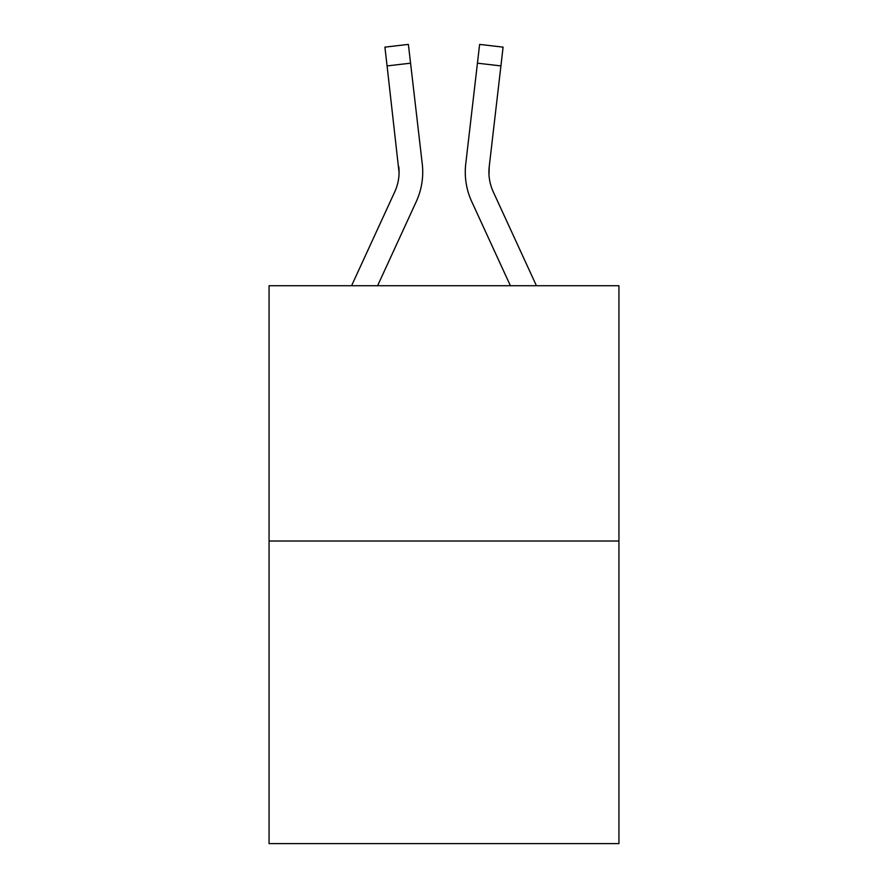 <?xml version="1.0" encoding="UTF-8"?>
<svg xmlns="http://www.w3.org/2000/svg" width="888" height="888" viewBox="0 0 888 888"><rect width="100%" height="100%" fill="white"/><g stroke="black" fill="none" stroke-linecap="round" stroke-linejoin="round"><path stroke-width="1.33" d="M618.936 541.014L618.936 285.714L269.064 285.714L269.064 843.6L618.936 843.6L618.936 541.014L269.064 541.014M377.611 285.714L416.239 201.676A70.918 70.918 0 0 0 422.255 163.88L410.567 63.181L387.079 65.912L384.904 47.131L408.38 44.4L410.567 63.181M421.922 161.039L422.255 163.88M510.389 285.714L471.761 201.676A70.918 70.918 0 0 1 465.745 163.88L479.62 44.4L503.096 47.131L479.62 44.4L503.096 47.131L479.62 44.4L503.096 47.131L479.62 44.4L503.096 47.131L479.62 44.4L503.096 47.131L479.62 44.4L503.096 47.131L479.62 44.4L503.096 47.131L479.62 44.4L503.096 47.131L479.62 44.4L503.096 47.131L479.62 44.4L503.096 47.131L479.62 44.4L503.096 47.131L479.62 44.4L503.096 47.131L479.62 44.4L503.096 47.131L479.62 44.4L503.096 47.131L479.62 44.4L503.096 47.131L479.62 44.4L503.096 47.131L479.62 44.4L503.096 47.131L479.62 44.4L503.096 47.131L479.62 44.4L503.096 47.131L500.921 65.912L477.433 63.181M536.408 285.714L493.24 191.797A47.275 47.275 0 0 1 489.233 166.6L488.999 174.836L489.233 166.6L488.999 174.836L489.233 166.6L488.999 174.836L489.233 166.6L488.999 174.836L489.233 166.6L488.999 174.836L489.233 166.6L488.999 174.836L489.233 166.6L488.999 174.836L489.233 166.6L488.999 174.836L489.233 166.6L488.999 174.836L489.233 166.6L488.999 174.836L489.233 166.6L488.999 174.836L489.233 166.6L488.999 174.836L489.233 166.6L488.999 174.836L489.233 166.6L488.999 174.836L489.233 166.6L500.921 65.912M351.593 285.714L394.76 191.797A47.275 47.275 0 0 0 399.078 172.627L387.079 65.912M394.76 191.797A47.275 47.275 0 0 0 399.078 172.627A47.275 47.275 0 0 1 394.76 191.797A47.275 47.275 0 0 0 399.078 172.627A47.275 47.275 0 0 1 394.76 191.797A47.275 47.275 0 0 0 399.078 172.627A47.275 47.275 0 0 1 394.76 191.797A47.275 47.275 0 0 0 399.078 172.627A47.275 47.275 0 0 1 394.76 191.797A47.275 47.275 0 0 0 399.078 172.627A47.275 47.275 0 0 1 394.76 191.797A47.275 47.275 0 0 0 399.078 172.627A47.275 47.275 0 0 1 394.76 191.797A47.275 47.275 0 0 0 399.078 172.627A47.275 47.275 0 0 1 394.76 191.797A47.275 47.275 0 0 0 399.078 172.627A47.275 47.275 0 0 1 394.76 191.797A47.275 47.275 0 0 0 399.078 172.627A47.275 47.275 0 0 1 394.76 191.797A47.275 47.275 0 0 0 399.078 172.627A47.275 47.275 0 0 1 394.76 191.797A47.275 47.275 0 0 0 399.078 172.627A47.275 47.275 0 0 1 394.76 191.797A47.275 47.275 0 0 0 399.078 172.627A47.275 47.275 0 0 1 394.76 191.797A47.275 47.275 0 0 0 399.078 172.627A47.275 47.275 0 0 1 394.76 191.797A47.275 47.275 0 0 0 398.768 166.6L399.078 172.616M465.279 172.738L465.401 176.235M493.24 191.797A47.275 47.275 0 0 1 488.922 172.616L488.922 172.616M384.904 47.131L408.38 44.4M465.745 163.88L466.078 161.039"/></g></svg>

